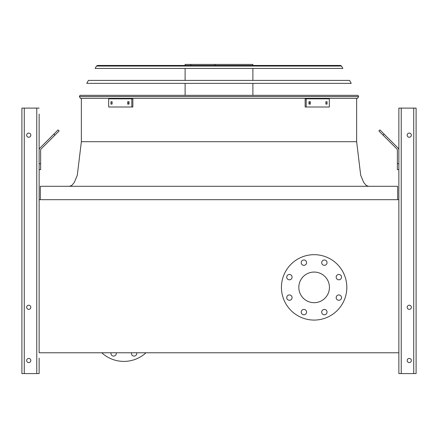 <?xml version="1.0" encoding="UTF-8"?>
<svg xmlns="http://www.w3.org/2000/svg" width="438" height="438" viewBox="0 0 438 438"><rect width="100%" height="100%" fill="white"/><g stroke="black" fill="none" stroke-linecap="round" stroke-linejoin="round"><path stroke-width="0.66" d="M397.666 199.679L397.666 186.298L40.334 186.298L40.334 199.679M39.141 114.061L39.141 352.776L398.859 352.776L398.859 199.679L39.141 199.679L39.141 169.648L40.63 169.648L40.63 150.07A1.484 1.484 0 0 1 41.062 149.019L54.909 135.178L53.858 134.127L40.011 147.967A2.973 2.973 0 0 0 39.141 150.07M298.82 287.377A15.308 15.308 0 0 1 321.788 274.117A15.308 15.308 0 0 1 321.788 300.632A15.308 15.308 0 0 1 298.82 287.377M292.086 277.139A2.677 2.677 0 0 0 288.073 274.818A2.677 2.677 0 0 0 288.073 279.455A2.677 2.677 0 0 0 292.086 277.139M292.086 297.616A2.677 2.677 0 0 0 288.073 295.3A2.677 2.677 0 0 0 288.073 299.931A2.677 2.677 0 0 0 292.086 297.616M306.567 312.097A2.677 2.677 0 0 0 302.554 309.775A2.677 2.677 0 0 0 302.554 314.413A2.677 2.677 0 0 0 306.567 312.097M327.044 312.097A2.677 2.677 0 0 0 323.03 309.775A2.677 2.677 0 0 0 323.03 314.413A2.677 2.677 0 0 0 327.044 312.097M341.525 297.616A2.677 2.677 0 0 0 337.512 295.3A2.677 2.677 0 0 0 337.512 299.931A2.677 2.677 0 0 0 341.525 297.616M341.525 277.139A2.677 2.677 0 0 0 337.512 274.818A2.677 2.677 0 0 0 337.512 279.455A2.677 2.677 0 0 0 341.525 277.139M327.044 262.658A2.677 2.677 0 0 0 323.03 260.342A2.677 2.677 0 0 0 323.03 264.974A2.677 2.677 0 0 0 327.044 262.658M306.567 262.658A2.677 2.677 0 0 0 302.554 260.342A2.677 2.677 0 0 0 302.554 264.974A2.677 2.677 0 0 0 306.567 262.658M281.431 287.377A32.702 32.702 0 0 1 330.482 259.055A32.702 32.702 0 0 1 330.482 315.694A32.702 32.702 0 0 1 281.431 287.377M101.742 352.776A32.702 32.702 0 0 0 145.996 352.776M131.51 352.776A2.677 2.677 0 0 0 134.11 356.094A2.677 2.677 0 0 0 136.705 352.776M111.033 352.776A2.677 2.677 0 0 0 113.628 356.094A2.677 2.677 0 0 0 116.229 352.776M24.276 373.587L24.276 108.115L21.9 108.115L21.9 373.587L39.141 373.587L39.141 364.077M39.141 358.131L39.141 373.587M40.63 163.702L39.141 163.702L39.141 120.007M24.276 108.115L39.141 108.115M26.658 135.167A2.08 2.08 0 0 0 29.779 136.968A2.08 2.08 0 0 0 29.779 133.366A2.08 2.08 0 0 0 26.658 135.167M26.658 307.295A2.08 2.08 0 0 0 29.779 309.097A2.08 2.08 0 0 0 29.779 305.494A2.08 2.08 0 0 0 26.658 307.295M26.658 360.507A2.08 2.08 0 0 0 29.779 362.308A2.08 2.08 0 0 0 29.779 358.706A2.08 2.08 0 0 0 26.658 360.507M53.858 134.127L58.062 129.922L59.114 130.973L54.909 135.178M398.859 199.679L398.859 108.115L416.1 108.115L416.1 373.587L398.859 373.587L398.859 352.776M411.342 360.507A2.08 2.08 0 0 0 408.221 358.706A2.08 2.08 0 0 0 408.221 362.308A2.08 2.08 0 0 0 411.342 360.507M411.342 307.295A2.08 2.08 0 0 0 408.221 305.494A2.08 2.08 0 0 0 408.221 309.097A2.08 2.08 0 0 0 411.342 307.295M411.342 135.167A2.08 2.08 0 0 0 408.221 133.366A2.08 2.08 0 0 0 408.221 136.968A2.08 2.08 0 0 0 411.342 135.167M398.859 169.648L397.37 169.648L397.37 163.702L398.859 163.702M398.859 150.07A2.973 2.973 0 0 0 397.989 147.967L384.142 134.127L383.091 135.178L396.938 149.019A1.484 1.484 0 0 1 397.37 150.07L397.37 163.702M383.091 135.178L378.886 130.973L379.938 129.922L384.142 134.127M396.938 149.019A1.484 1.484 0 0 1 397.37 150.07M40.63 150.07A1.484 1.484 0 0 1 41.062 149.019M47.764 140.22L40.011 147.967M79.377 96.53L80.417 98.304L79.377 96.53L80.05 95.331L357.95 95.331L358.623 96.53L357.583 98.304L80.417 98.304L79.377 96.53L358.623 96.53L357.583 98.304L358.623 96.53M185.11 65.454L185.11 64.413L252.89 64.413L252.89 65.454M214.943 64.413L214.943 65.454M190.864 64.413L190.864 65.454M127.65 101.72L129.018 101.72L129.018 104.102L127.65 104.102L127.65 101.72M110.94 101.72L112.095 101.72L112.095 104.102L110.94 104.102L110.94 101.72M131.805 98.824L108.684 98.824L108.684 106.998L132.862 106.998L132.862 98.824L131.805 98.824L131.805 106.998M128.706 101.72L128.706 104.102M111.997 101.72L111.997 104.102M325.905 101.72L327.06 101.72L327.06 104.102L325.905 104.102L325.905 101.72M308.982 101.72L310.35 101.72L310.35 104.102L308.982 104.102L308.982 101.72M306.195 106.998L329.316 106.998L329.316 98.824L306.195 98.824L306.195 106.998L305.138 106.998L305.138 98.824L306.195 98.824M326.003 104.102L326.003 101.72M309.294 104.102L309.294 101.72M351.232 83.362L86.768 83.362L88.432 80.389L349.568 80.389L351.232 83.362M341.525 66.061L340.49 65.454L341.525 66.061L342.85 68.427L95.15 68.427L96.475 66.061L97.51 65.454L340.49 65.454L341.525 66.061L96.475 66.061L97.51 65.454L96.475 66.061M339.401 65.454L98.599 65.454M81.358 98.304L81.358 141.704L356.641 141.704L161.731 141.704M69.467 186.298L71.805 185.427L74.279 182.482L77.302 175.255L81.358 141.704L83.05 141.704M36.765 373.587L36.765 108.115M413.724 373.587L413.724 108.115M401.235 373.587L401.235 108.115M356.641 98.304L356.641 141.704L360.698 175.255L363.721 182.482L366.195 185.427L368.533 186.298M252.89 95.331L252.89 83.362M252.89 80.389L252.89 68.427M185.11 95.331L185.11 83.362M185.11 80.389L185.11 68.427"/></g></svg>
